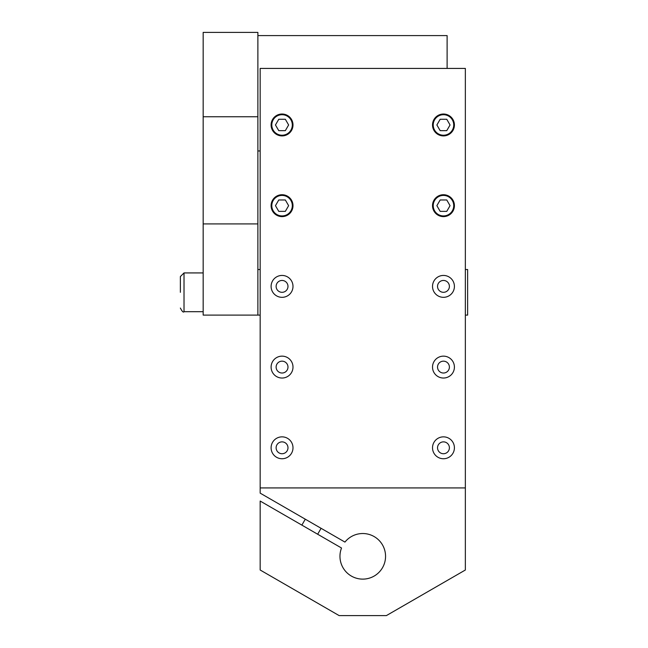 <?xml version="1.0" encoding="UTF-8"?>
<svg xmlns="http://www.w3.org/2000/svg" width="648" height="648" viewBox="0 0 648 648"><rect width="100%" height="100%" fill="white"/><g stroke="black" fill="none" stroke-linecap="round" stroke-linejoin="round"><path stroke-width="0.97" d="M260.164 487.928L260.164 68.421L465.353 68.421L465.353 487.928L260.164 487.928L260.164 493.136L344.947 542.093A22.802 22.802 0 0 1 383.049 545.924A22.802 22.802 0 0 1 363.901 579.093A22.802 22.802 0 0 1 341.528 548.014L260.164 501.042L260.164 570.005L339.139 615.6L386.378 615.6L465.353 570.005L465.353 487.928M282.05 458.744A10.943 10.943 0 0 1 272.573 442.325A10.943 10.943 0 0 1 291.527 442.325A10.943 10.943 0 0 1 282.05 458.744M443.467 458.744A10.943 10.943 0 0 1 433.99 442.325A10.943 10.943 0 0 1 452.944 442.325A10.943 10.943 0 0 1 443.467 458.744M443.467 378.035A10.943 10.943 0 0 1 433.99 361.616A10.943 10.943 0 0 1 452.944 361.616A10.943 10.943 0 0 1 443.467 378.035M443.467 297.327A10.943 10.943 0 0 1 433.99 280.908A10.943 10.943 0 0 1 452.944 280.908A10.943 10.943 0 0 1 443.467 297.327M443.467 216.618A10.943 10.943 0 0 1 433.99 200.2A10.943 10.943 0 0 1 452.944 200.2A10.943 10.943 0 0 1 443.467 216.618M443.467 135.91A10.943 10.943 0 0 1 433.99 119.491A10.943 10.943 0 0 1 452.944 119.491A10.943 10.943 0 0 1 443.467 135.91M282.05 135.91A10.943 10.943 0 0 1 272.573 119.491A10.943 10.943 0 0 1 291.527 119.491A10.943 10.943 0 0 1 282.05 135.91M282.05 216.618A10.943 10.943 0 0 1 272.573 200.2A10.943 10.943 0 0 1 291.527 200.2A10.943 10.943 0 0 1 282.05 216.618M282.05 297.327A10.943 10.943 0 0 1 272.573 280.908A10.943 10.943 0 0 1 291.527 280.908A10.943 10.943 0 0 1 282.05 297.327M282.05 378.035A10.943 10.943 0 0 1 272.573 361.616A10.943 10.943 0 0 1 291.527 361.616A10.943 10.943 0 0 1 282.05 378.035M276.121 367.092A5.929 5.929 0 0 1 285.015 361.957A5.929 5.929 0 0 1 285.015 372.227A5.929 5.929 0 0 1 276.121 367.092M276.121 286.384A5.929 5.929 0 0 1 285.015 281.248A5.929 5.929 0 0 1 285.015 291.519A5.929 5.929 0 0 1 276.121 286.384M437.538 286.384A5.929 5.929 0 0 1 446.432 281.248A5.929 5.929 0 0 1 446.432 291.519A5.929 5.929 0 0 1 437.538 286.384M437.538 367.092A5.929 5.929 0 0 1 446.432 361.957A5.929 5.929 0 0 1 446.432 372.227A5.929 5.929 0 0 1 437.538 367.092M437.538 447.8A5.929 5.929 0 0 1 446.432 442.665A5.929 5.929 0 0 1 446.432 452.936A5.929 5.929 0 0 1 437.538 447.8M276.121 447.8A5.929 5.929 0 0 1 285.015 442.665A5.929 5.929 0 0 1 285.015 452.936A5.929 5.929 0 0 1 276.121 447.8M260.164 315.106L257.88 315.106L257.88 223.908L203.164 223.908L203.164 32.4L257.88 32.4L257.88 116.753L203.164 116.753M260.164 269.511L257.88 269.511M465.353 269.511L467.637 269.511L467.637 315.106L465.353 315.106M257.88 35.591L447.112 35.591L447.112 68.421M257.88 150.952L260.164 150.952M257.88 223.908L257.88 116.753M257.88 315.106L203.164 315.106L203.164 223.908M180.363 283.192L180.363 276.575L184.016 272.93L203.164 272.93M180.363 292.313L180.363 276.575M285.339 130.661L288.627 124.967L285.339 119.264L278.762 119.264L275.465 124.967L278.762 130.661L285.339 130.661M285.339 211.37L288.627 205.675L285.339 199.973L278.762 199.973L275.465 205.675L278.762 211.37L285.339 211.37M446.755 130.661L450.052 124.967L446.755 119.264L440.178 119.264L436.882 124.967L440.178 130.661L446.755 130.661M446.755 211.37L450.052 205.675L446.755 199.973L440.178 199.973L436.882 205.675L440.178 211.37L446.755 211.37M184.016 272.93L184.016 311.688L203.164 311.688M292.313 124.967A10.263 10.263 0 0 1 276.923 133.853A10.263 10.263 0 0 1 276.923 116.081A10.263 10.263 0 0 1 292.313 124.967M292.313 205.675A10.263 10.263 0 0 1 276.923 214.561A10.263 10.263 0 0 1 276.923 196.79A10.263 10.263 0 0 1 292.313 205.675M453.73 124.967A10.263 10.263 0 0 1 438.34 133.853A10.263 10.263 0 0 1 438.34 116.081A10.263 10.263 0 0 1 453.73 124.967M453.73 205.675A10.263 10.263 0 0 1 438.34 214.561A10.263 10.263 0 0 1 438.34 196.79A10.263 10.263 0 0 1 453.73 205.675M317.666 534.236L321.084 528.314M301.871 525.115L305.289 519.194M184.016 311.688C183.36 312.733 182.145 311.518 180.363 308.043"/></g></svg>
